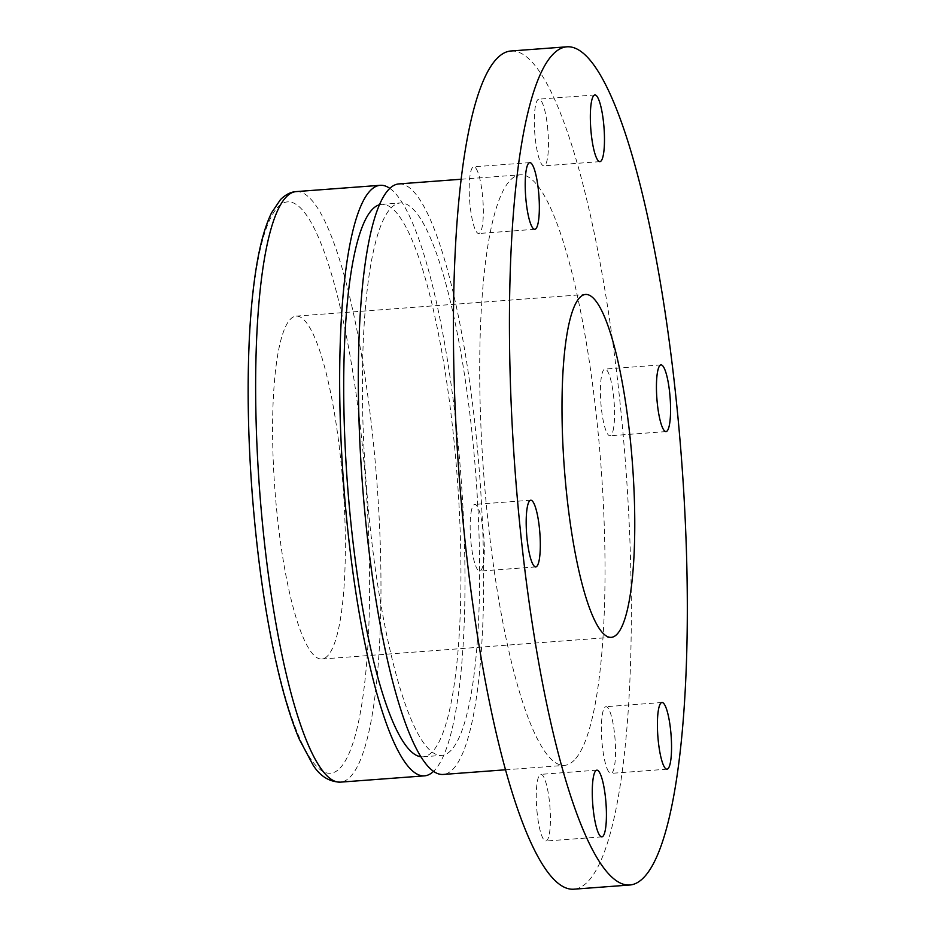 <?xml version="1.0" encoding="UTF-8"?>
<svg xmlns="http://www.w3.org/2000/svg" width="936" height="936" viewBox="0 0 936 936"><rect width="100%" height="100%" fill="white"/><g stroke="black" fill="none" stroke-linecap="round" stroke-linejoin="round"><path stroke-width="0.7" stroke-dasharray="4.68 3.51" d="M510.986 50.989A420.276 83.409 -94.3 0 1 622.475 427.12A420.276 83.409 -94.3 0 1 587.808 881.653A420.276 83.409 -94.3 0 1 573.745 889.2M327.565 655.937A171.931 34.129 -94.3 0 1 321.808 659.026A171.931 34.129 -94.3 0 1 276.202 505.147A171.931 34.129 -94.3 0 1 290.394 319.211A171.931 34.129 -94.3 0 1 296.139 316.122A171.931 34.129 -94.3 0 1 341.745 469.989A171.931 34.129 -94.3 0 1 327.565 655.937M389.844 188.382A296.104 58.769 -94.3 0 1 460.758 473.873A296.104 58.769 -94.3 0 1 434.339 770.55A296.104 58.769 -94.3 0 1 433.497 771.393M379.513 204.727A276.998 54.978 -94.3 0 1 381.654 204.352A276.998 54.978 -94.3 0 1 455.13 452.252A276.998 54.978 -94.3 0 1 432.28 751.842A276.998 54.978 -94.3 0 1 423.013 756.814A276.998 54.978 -94.3 0 1 420.849 756.756M450.953 750.438A276.998 54.978 -94.3 0 1 441.687 755.41A276.998 54.978 -94.3 0 1 368.211 507.511A276.998 54.978 -94.3 0 1 391.061 207.932A276.998 54.978 -94.3 0 1 400.327 202.96A276.998 54.978 -94.3 0 1 473.803 450.86A276.998 54.978 -94.3 0 1 450.953 750.438M398.9 183.912A296.104 58.769 -94.3 0 1 477.442 448.906A296.104 58.769 -94.3 0 1 453.012 769.146A296.104 58.769 -94.3 0 1 443.114 774.458M574.376 760.055A296.104 58.769 -94.3 0 1 564.478 765.379A296.104 58.769 -94.3 0 1 485.924 500.374A296.104 58.769 -94.3 0 1 510.354 180.133A296.104 58.769 -94.3 0 1 520.252 174.821A296.104 58.769 -94.3 0 1 598.806 439.815A296.104 58.769 -94.3 0 1 574.376 760.055M547.466 126.184A33.427 6.634 -94.3 0 1 543.886 165.836A33.427 6.634 -94.3 0 1 535.31 138.809A33.427 6.634 -94.3 0 1 538.902 99.157A33.427 6.634 -94.3 0 1 547.466 126.184M476.178 168.644A33.427 6.634 -94.3 0 1 483.21 205.44A33.427 6.634 -94.3 0 1 478.764 233.497A33.427 6.634 -94.3 0 1 476.354 231.672A33.427 6.634 -94.3 0 1 469.322 194.875A33.427 6.634 -94.3 0 1 473.768 166.819A33.427 6.634 -94.3 0 1 476.178 168.644M471.065 512.565A33.427 6.634 -94.3 0 1 474.739 504.422A33.427 6.634 -94.3 0 1 482.602 525.868A33.427 6.634 -94.3 0 1 483.409 562.957A33.427 6.634 -94.3 0 1 479.735 571.1A33.427 6.634 -94.3 0 1 471.873 549.643A33.427 6.634 -94.3 0 1 471.065 512.565M537.264 814.016A33.427 6.634 -94.3 0 1 540.844 774.365A33.427 6.634 -94.3 0 1 549.42 801.38A33.427 6.634 -94.3 0 1 545.84 841.031A33.427 6.634 -94.3 0 1 537.264 814.016M608.552 771.545A33.427 6.634 -94.3 0 1 601.52 734.748A33.427 6.634 -94.3 0 1 605.966 706.703A33.427 6.634 -94.3 0 1 608.377 708.529A33.427 6.634 -94.3 0 1 615.42 745.313A33.427 6.634 -94.3 0 1 610.962 773.37A33.427 6.634 -94.3 0 1 608.552 771.545M613.665 427.623A33.427 6.634 -94.3 0 1 609.991 435.778A33.427 6.634 -94.3 0 1 602.129 414.32A33.427 6.634 -94.3 0 1 601.322 377.243A33.427 6.634 -94.3 0 1 604.995 369.1A33.427 6.634 -94.3 0 1 612.858 390.546A33.427 6.634 -94.3 0 1 613.665 427.623M339.955 768.187A286.556 56.874 85.7 0 0 361.074 433.438A286.556 56.874 85.7 0 0 277.992 206.961A286.556 56.874 85.7 0 0 256.873 541.698A286.556 56.874 85.7 0 0 339.955 768.187M296.209 191.599A296.104 58.769 -94.3 0 1 374.751 456.592A296.104 58.769 -94.3 0 1 350.321 776.833A296.104 58.769 -94.3 0 1 340.423 782.145M321.808 659.026L611.22 637.357M423.013 756.814L441.687 755.41M505.44 769.79L564.478 765.379M599.906 161.636L543.886 165.836M534.772 229.297L478.764 233.497M530.759 500.222L474.739 504.422M596.852 770.164L540.844 774.365M661.986 702.503L605.966 706.703M665.999 431.578L609.991 435.778M296.139 316.122L585.538 294.454M461.226 179.244L520.252 174.821M381.654 204.352L400.327 202.96M666.97 769.181L610.962 773.37M661.015 364.9L604.995 369.1M529.788 162.63L473.768 166.819M594.91 94.969L538.902 99.157M535.743 566.9L479.735 571.1M601.848 836.842L545.84 841.031"/><path stroke-width="1.4" d="M643.816 877.465A420.276 83.409 -94.3 0 1 629.764 885.011A420.276 83.409 -94.3 0 1 518.275 508.88A420.276 83.409 -94.3 0 1 552.942 54.346A420.276 83.409 -94.3 0 1 567.005 46.8A420.276 83.409 -94.3 0 1 678.483 422.932A420.276 83.409 -94.3 0 1 643.816 877.465M629.764 885.011L573.745 889.2A420.276 83.409 -94.3 0 1 462.255 513.068A420.276 83.409 -94.3 0 1 496.934 58.535A420.276 83.409 -94.3 0 1 510.986 50.989L567.005 46.8M616.964 634.269A171.931 34.129 -94.3 0 1 611.22 637.357A171.931 34.129 -94.3 0 1 565.613 483.479A171.931 34.129 -94.3 0 1 579.793 297.531A171.931 34.129 -94.3 0 1 585.538 294.454A171.931 34.129 -94.3 0 1 631.157 448.321A171.931 34.129 -94.3 0 1 616.964 634.269M603.486 121.984A33.427 6.634 -94.3 0 1 599.906 161.636A33.427 6.634 -94.3 0 1 591.33 134.62A33.427 6.634 -94.3 0 1 594.91 94.969A33.427 6.634 -94.3 0 1 603.486 121.984M532.186 164.455A33.427 6.634 -94.3 0 1 539.23 201.252A33.427 6.634 -94.3 0 1 534.772 229.297A33.427 6.634 -94.3 0 1 532.373 227.471A33.427 6.634 -94.3 0 1 525.33 190.687A33.427 6.634 -94.3 0 1 529.788 162.63A33.427 6.634 -94.3 0 1 532.186 164.455M527.085 508.377A33.427 6.634 -94.3 0 1 530.759 500.222A33.427 6.634 -94.3 0 1 538.61 521.68A33.427 6.634 -94.3 0 1 539.417 558.757A33.427 6.634 -94.3 0 1 535.743 566.9A33.427 6.634 -94.3 0 1 527.892 545.454A33.427 6.634 -94.3 0 1 527.085 508.377M593.272 809.815A33.427 6.634 -94.3 0 1 596.852 770.164A33.427 6.634 -94.3 0 1 605.428 797.191A33.427 6.634 -94.3 0 1 601.848 836.842A33.427 6.634 -94.3 0 1 593.272 809.815M664.572 767.356A33.427 6.634 -94.3 0 1 657.528 730.56A33.427 6.634 -94.3 0 1 661.986 702.503A33.427 6.634 -94.3 0 1 664.385 704.328A33.427 6.634 -94.3 0 1 671.428 741.125A33.427 6.634 -94.3 0 1 666.97 769.181A33.427 6.634 -94.3 0 1 664.572 767.356M669.673 423.435A33.427 6.634 -94.3 0 1 665.999 431.578A33.427 6.634 -94.3 0 1 658.148 410.132A33.427 6.634 -94.3 0 1 657.341 373.043A33.427 6.634 -94.3 0 1 661.015 364.9A33.427 6.634 -94.3 0 1 668.866 386.357A33.427 6.634 -94.3 0 1 669.673 423.435M433.497 771.393A296.104 58.769 -94.3 0 1 424.441 775.862A296.104 58.769 -94.3 0 1 345.887 510.857A296.104 58.769 -94.3 0 1 370.317 190.616A296.104 58.769 -94.3 0 1 380.227 185.305A296.104 58.769 -94.3 0 1 389.844 188.382M420.849 756.756A276.998 54.978 -94.3 0 1 349.046 503.51A276.998 54.978 -94.3 0 1 372.388 209.325A276.998 54.978 -94.3 0 1 379.513 204.727M505.44 769.79L443.114 774.458A296.104 58.769 -94.3 0 1 364.56 509.465A296.104 58.769 -94.3 0 1 388.99 189.224A296.104 58.769 -94.3 0 1 398.9 183.912L461.226 179.244M424.441 775.862L340.423 782.145A296.104 58.769 -94.3 0 1 261.869 517.152A296.104 58.769 -94.3 0 1 286.299 196.911A296.104 58.769 -94.3 0 1 296.209 191.599L380.227 185.305M340.423 782.145C329.226 781.864 320.124 776.19 313.08 765.11L299.157 738.949C292.055 722.042 285.421 700.994 279.267 675.78C266.573 622.978 257.552 562.185 252.194 493.412C248.262 441.102 247.198 392.055 248.999 346.25C250.123 318.38 252.322 293.693 255.575 272.165C259.424 246.437 264.783 226.606 271.627 212.683L280.449 199.637C285.597 194.548 290.85 191.868 296.209 191.599"/></g></svg>
